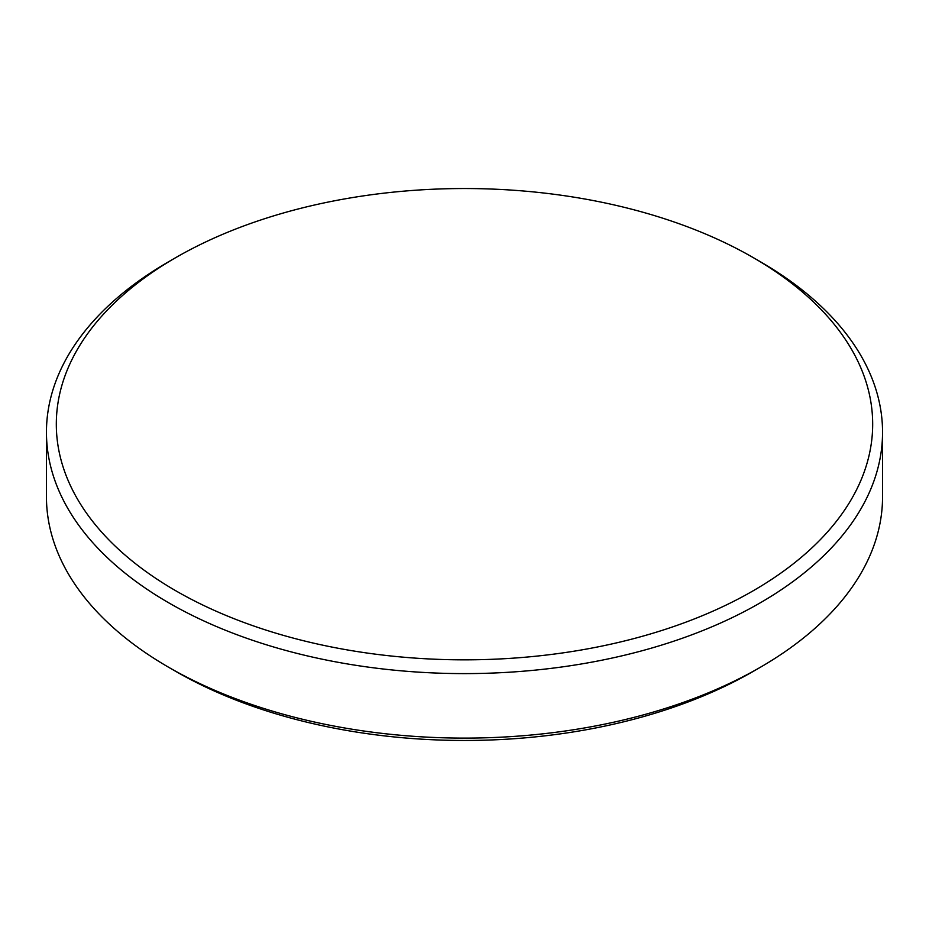 <?xml version="1.0" encoding="UTF-8"?>
<svg xmlns="http://www.w3.org/2000/svg" width="929" height="929" viewBox="0 0 929 929"><rect width="100%" height="100%" fill="white"/><g stroke="black" fill="none" stroke-linecap="round" stroke-linejoin="round"><path stroke-width="1.39" d="M175.871 590.821A408.179 235.652 0 0 0 753.117 590.821A408.179 235.652 0 0 0 753.129 257.554L760.108 261.583A418.05 241.354 180 0 1 882.55 432.252A418.05 241.354 180 0 1 624.485 655.235A418.05 241.354 180 0 1 168.892 602.909A418.05 241.354 180 0 1 46.45 432.252A418.05 241.354 180 0 1 168.892 261.583L175.871 257.554A408.179 235.652 0 0 0 175.871 590.821M760.108 667.417L753.129 671.446A408.179 235.652 180 0 1 175.871 671.446L168.892 667.417A418.05 241.354 0 0 0 760.108 667.417A418.05 241.354 0 0 0 882.55 496.748L882.55 432.252M46.45 432.252L46.45 496.748A418.05 241.354 0 0 0 168.892 667.417L175.871 671.446M760.108 261.583L753.129 257.554A408.179 235.652 0 0 0 175.871 257.554"/></g></svg>
